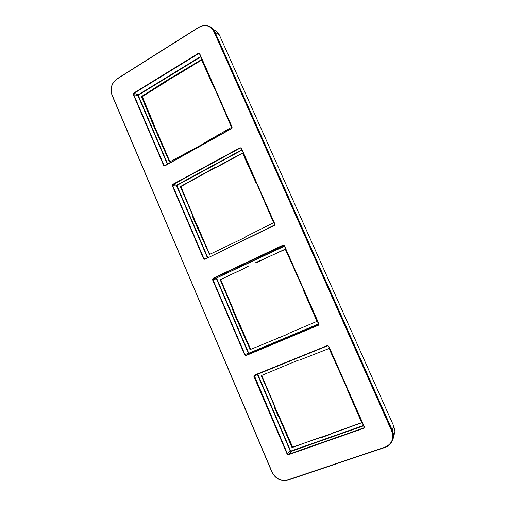 <?xml version="1.0" encoding="UTF-8"?>
<svg xmlns="http://www.w3.org/2000/svg" width="506" height="506" viewBox="0 0 506 506"><rect width="100%" height="100%" fill="white"/><g stroke="black" fill="none" stroke-linecap="round" stroke-linejoin="round"><path stroke-width="0.76" d="M213.861 30.018C216.435 30.955 218.339 32.757 219.572 35.42L393.851 426.33L394.977 431.751L393.409 437.298M391.315 442.661L392.871 439.461M389.993 444.357L392.998 439.322C393.845 436.305 393.598 433.25 392.27 430.176L214.898 31.878C213.538 28.95 211.438 26.989 208.605 25.996M198.415 53.256L199.674 53.649L232.121 127.177L231.659 128.613L164.855 165.905L163.659 165.449L133.293 94.47L133.704 93.098L198.415 53.256L199.522 53.8M240.084 147.72L241.394 148.182L274.847 223.994L274.36 225.41L204.835 259.325L203.589 258.806L172.325 185.715L172.755 184.361L240.084 147.72L241.248 148.347L274.669 224.095M283.05 245.119L284.404 245.657L318.913 323.846L318.4 325.25L246.011 355.56L244.721 354.965L212.52 279.673L212.963 278.332L283.05 245.119L284.233 245.764L318.742 324.504L245.998 355.231L245.081 354.801L212.874 279.533L213.039 278.686L283.771 245.34M327.369 345.579L328.773 346.193L364.383 426.887L363.846 428.272L288.445 454.736L287.111 454.059L253.923 376.47L254.391 375.142L327.369 345.579L328.577 346.249L364.225 427.342L363.776 427.886L288.42 454.356L287.465 453.876L254.316 375.604L327.559 345.813M199.674 53.649L231.982 127.354L231.659 128.613M164.829 165.69L164.02 165.342L133.66 94.375L133.951 93.395L198.656 53.579L199.661 54.142M133.293 94.47L137.999 95.697L138.283 94.73L200.692 56.482M203.76 143.584L204.778 142.61L231.508 127.341L215.094 89.277L214.228 88.189L201.445 59.638L167.296 80.068L141.446 96.57L153.495 125.482L169.516 162.002L203.76 143.584M157.562 133.388L154.14 125.406M167.796 80.479L175.082 76.026M193.197 216.454L196.72 224.677M214.987 167.834L207.568 171.844M193.172 216.46L180.326 186.587L214.316 167.815L215.632 167.511L242.513 152.995L255.789 182.394L256.687 183.533L273.594 222.748L245.79 236.688L244.727 237.618L209.465 254.467L195.974 224.531L196.644 224.613M214.436 167.821L216.182 167.524L242.874 153.116M207.093 171.724L207.574 171.819M206.638 172.679L207.618 171.749L206.252 172.571M193.172 216.688L192.615 216.701L192.369 215.284M195.974 224.531L192.615 216.701M196.815 225.651L197.296 225.562L196.524 224.506M180.946 186.556L206.075 172.679M207.776 257.611L177.018 185.828L176.657 185.942L176.961 184.987L241.868 149.782M274.847 223.994L274.36 225.41M204.816 259.053L203.95 258.667L172.691 185.601L172.995 184.627L240.312 148.018L241.198 148.277M215.297 277.231L215.132 277.655M279.084 337.749L286.997 334.415M233.405 310.191L237.036 318.66M255.77 262.589L285.321 249.319L303.239 289.04L303.505 290.539L316.977 321.373L288.04 333.625L286.934 334.504L250.249 349.545L236.353 318.685L236.985 318.628M256.884 262.38L285.131 249.154M233.386 310.235L220.66 279.552L247.485 266.883L248.541 265.985M220.173 279.704L220.66 279.552L233.152 309.096L232.64 309.179L220.173 279.704L247.023 267.029L248.085 266.124M233.386 310.444L232.893 310.621L232.64 309.179M236.353 318.685L232.893 310.621M237.219 319.855L237.637 319.596L236.84 318.495M278.414 337.768L277.927 337.894M279.616 337.54L279.192 337.761M318.691 323.891L249.123 353.074L248.572 352.821L216.815 278.698L216.46 278.838L216.619 277.996L284.302 245.948L216.789 277.889L284.429 246.245M249.123 353.074L249.135 353.403L248.225 352.979L216.46 278.838L212.52 279.673M322.626 436.804L330.88 433.882M274.821 406.742L278.566 415.458M274.809 406.824L261.235 375.604L298.142 360.234L299.565 360.076L329.077 348.507L347.565 389.493L347.837 391.018L361.765 422.75L331.038 433.838M290.071 363.681L290.501 363.321M274.809 407.007L274.378 407.355L274.125 405.894M322.657 436.817L291.886 447.317L278.838 416.887L277.946 415.666L278.534 415.464M277.946 415.666L274.378 407.355M278.838 416.887L279.192 416.457L278.37 415.299M322.733 436.83L320.93 437.342M331.601 433.566L330.785 433.977M330.443 434.382L322.385 437.241M363.51 425.451L291.083 450.991L290.514 450.707L257.794 374.345L257.383 374.225M291.083 450.991L291.114 451.365L290.172 450.89L257.446 374.51L253.923 376.47M364.175 426.931L364.225 427.342M176.069 75.653L174.829 76.052L176.031 75.691L175.512 75.451M167.764 80.473L167.296 80.068M174.241 75.818L174.829 76.052M167.891 80.29L166.967 81.207L166.316 81.068M153.248 124.084L153.868 124.331L154.109 125.38M157.461 133.299L156.759 133.084M153.495 125.482L154.109 125.627M157.366 133.217L158.112 134.229L157.568 134.153M219.572 35.42L214.955 32.005M393.851 426.33L392.239 430.106M213.962 31.733C210.401 25.547 205.423 24.06 199.035 27.267L116.797 79.189C111.592 83.269 110.049 88.588 112.161 95.153L272.038 471.946C275.637 478.752 280.824 481.427 287.585 479.966L385.085 447.159C392.017 443.964 394.193 438.506 391.606 430.777L213.962 31.733L214.898 31.878M271.886 471.978C275.568 478.904 280.862 481.636 287.756 480.162L385.243 447.367C389 446.014 391.467 443.452 392.675 439.676C393.51 436.678 393.27 433.648 391.948 430.593L214.316 31.644C211.906 26.907 208.187 24.845 203.146 25.458L199.035 27.267M116.81 78.987L198.997 27.09L116.797 79.189M116.766 79.025C111.51 83.186 109.935 88.594 112.047 95.261M112.161 95.153L271.861 471.965C275.53 478.916 280.83 481.649 287.75 480.162L385.268 447.355M272.038 471.946L112.047 95.299C109.891 88.607 111.465 83.18 116.772 79.012M385.085 447.159L385.23 447.367C388.975 446.02 391.454 443.458 392.675 439.676L392.998 439.322M391.606 430.777L392.27 430.176M232.121 127.177L231.647 128.372M164.874 165.664L231.609 128.391L164.855 165.905M163.659 165.449L165.279 165.437M133.704 93.098L138.53 95.027L200.857 56.843M167.372 164.267L137.999 95.697L138.53 95.027M167.701 164.083L138.359 95.602M216.182 167.524L215.632 167.511M192.938 215.404L180.901 186.581L180.787 187.037L180.218 186.961M180.781 187.068L193.203 216.65M196.594 224.55L209.686 254.354L209.111 254.322M209.617 254.284L197.321 225.575M177.018 185.828L177.201 185.253L242.013 150.118M177.201 185.253L172.755 184.361M207.435 257.775L176.657 185.942L172.325 185.715M241.394 148.182L274.663 224.114L274.575 224.93M274.315 225.138L204.835 259.325M203.589 258.806L206.796 258.085M257.453 262.19L256.966 262.342M237.637 319.602L250.698 349.361M278.344 337.723L278.028 337.856M216.815 278.698L217.004 278.129M247.023 267.029L247.485 266.883M220.262 279.635L220.761 279.476M220.61 279.913L220.129 280.014M249.882 349.38L250.318 349.153M248.572 352.821L244.721 354.965M318.78 324.201L249.135 353.403L246.011 355.56M284.404 245.657L318.742 324.504M318.4 325.25L318.35 324.915M212.963 278.332L216.619 277.996L213.178 278.578L283.252 245.378L284.22 245.764M331.904 433.218L361.771 422.63M274.543 405.616L261.627 375.37L261.235 375.85M261.646 375.56L274.821 406.976M279.179 416.425L292.658 447.133M292.234 446.868L278.445 415.344M292.721 447.108L291.886 447.317M321.424 436.937L292.266 447.5M290.514 450.707L287.111 454.059M363.662 425.799L291.114 451.365L288.445 454.736M364.383 426.887L328.565 346.262L327.54 345.813L254.663 375.325M363.846 428.272L364.219 427.146M254.391 375.142L254.316 375.604L255.188 375.11M167.024 81.175L142.053 96.785L154.147 125.589M142.249 96.298L141.566 96.184M142.078 96.855L141.446 96.57M153.894 124.387L142.199 96.336L167.91 80.321M158.138 134.286L170.041 162.028L157.429 133.261M201.78 59.961L176.018 75.685L201.78 59.974M201.344 59.67L201.717 59.828M169.94 162.084L169.516 162.002M394.977 431.751L393.497 435.824M203.146 25.458L199.022 27.071M199.472 53.725L231.963 127.335M241.166 148.22L240.375 147.986L241.229 148.334M248.541 265.979L248.01 266.226M233.411 310.406L233.152 309.096M236.916 318.54L250.596 349.368M330.816 433.952L331.873 433.237M322.695 436.811L321.778 436.842M174.494 75.805L174.981 76.039"/></g></svg>
